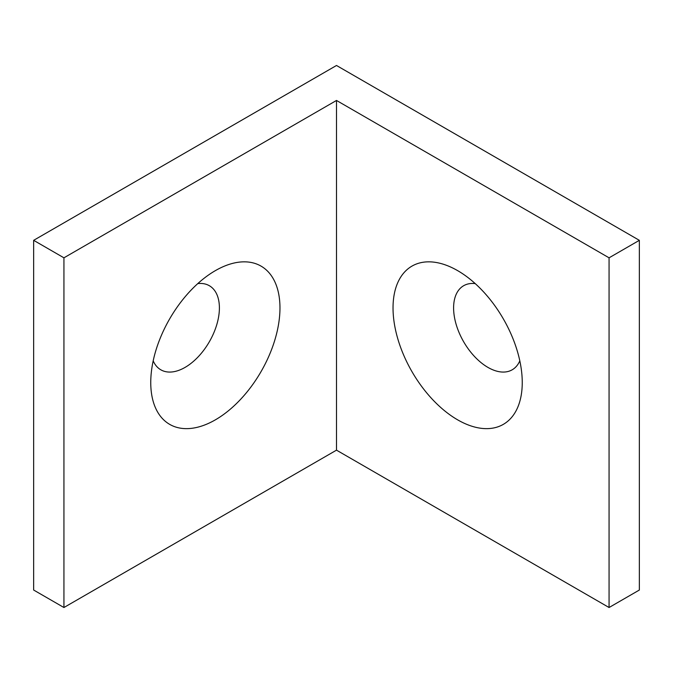 <?xml version="1.0" encoding="UTF-8"?>
<svg xmlns="http://www.w3.org/2000/svg" width="673" height="673" viewBox="0 0 673 673"><rect width="100%" height="100%" fill="white"/><g stroke="black" fill="none" stroke-linecap="round" stroke-linejoin="round"><path stroke-width="1.01" d="M457.64 419.843A91.368 52.755 60 0 1 393.032 307.94A91.368 52.755 60 0 1 457.64 270.639L457.64 270.639A91.368 52.755 60 0 1 522.248 382.542A91.368 52.755 60 0 1 457.64 419.843M519.808 360.837A48.54 28.022 60 0 1 487.925 367.391A48.54 28.022 60 0 1 454.216 315.763A48.54 28.022 60 0 1 475.222 283.602M150.752 382.542A91.368 52.755 120 0 0 215.36 419.843A91.368 52.755 120 0 0 279.968 307.94A91.368 52.755 120 0 0 215.36 270.639A91.368 52.755 120 0 0 150.752 382.542M153.192 360.837A48.54 28.022 120 0 0 191.544 362.949A48.54 28.022 120 0 0 219.398 307.94A48.54 28.022 120 0 0 197.778 283.602M639.35 240.328L336.5 65.483L33.65 240.328L33.65 590.036L63.935 607.517L336.5 450.153L609.065 607.517L639.35 590.036L639.35 240.328L609.065 257.818L609.065 607.517M33.65 240.328L63.935 257.818L63.935 607.517M63.935 257.818L336.5 100.454L336.5 450.153M336.5 100.454L609.065 257.818"/></g></svg>
